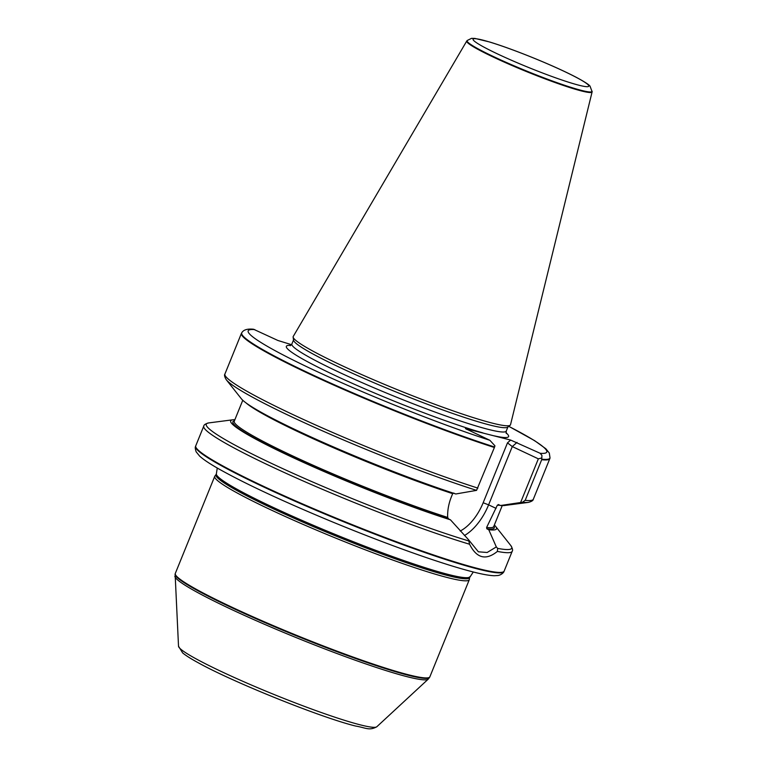<?xml version="1.0" encoding="UTF-8"?>
<svg xmlns="http://www.w3.org/2000/svg" width="767" height="767" viewBox="0 0 767 767"><rect width="100%" height="100%" fill="white"/><g stroke="black" fill="none" stroke-linecap="round" stroke-linejoin="round"><path stroke-width="1.15" d="M241.816 332.705L241.528 333.156A166.429 14.199 22.1 0 0 241.432 333.348A166.429 14.199 22.1 0 0 327.768 382.397A166.429 14.199 22.1 0 0 494.389 447.497L494.571 446.988A166.343 14.19 22.1 0 1 326.982 381.448A166.343 14.19 22.1 0 1 241.816 332.705C243.523 329.781 247.415 328.621 253.503 329.235L277.913 340.481L291.508 344.68M494.571 446.988L494.945 445.828L489.892 440.306L465.435 428.59L510.669 440.076L540.141 453.287L541.953 455.406L541.684 459.711A166.429 14.199 22.1 0 0 549.843 458.58A166.429 14.199 22.1 0 0 549.91 458.378L550.016 457.851A166.343 14.19 22.1 0 1 541.78 459.184M541.684 459.711L525.184 500.333L522.49 502.232L500.515 505.52A143.467 12.243 22.1 0 0 504.264 505.53L528.348 502.395C531.569 501.551 533.238 500.487 533.343 499.212A166.429 14.199 22.1 0 1 525.184 500.333M241.432 333.348L224.932 373.98C224.117 374.967 224.568 376.894 226.294 379.751L241.375 398.782A143.467 12.243 22.1 0 0 322.418 442.089A143.467 12.243 22.1 0 0 455.828 493.977L476.556 490.372L494.389 447.497M500.515 505.52L498.32 504.542M498.598 504.619L497.352 505.194L486.614 527.475L486.853 528.818L488.752 529.709A143.467 12.243 22.1 0 0 495.731 526.536A143.467 12.243 22.1 0 0 494.341 525.059M234.884 419.702A143.467 12.243 22.1 0 0 232.852 419.789A143.467 12.243 22.1 0 0 297.308 459.606A143.467 12.243 22.1 0 0 450.459 519.825L448.561 518.933L447.669 517.418C447.401 510.601 448.637 503.737 451.38 496.824L452.664 493.651L453.911 493.076M488.752 529.709L496.316 546.919L497.639 548.386L497.39 551.415C485.904 560.696 476.633 558.299 469.586 544.234L468.532 539.738L450.459 519.825M232.852 419.789L208.768 422.914C205.537 423.767 203.869 424.822 203.763 426.107L195.758 445.828A166.429 14.199 22.1 0 0 195.719 445.924A166.429 14.199 22.1 0 0 314.048 508.876A166.429 14.199 22.1 0 0 489.384 571.137A166.429 14.199 22.1 0 0 504.13 571.156A166.429 14.199 22.1 0 0 504.168 571.06L512.174 551.339C512.998 550.342 512.538 548.424 510.812 545.567A164.847 14.065 22.1 0 1 497.639 548.386M467.18 40.517L466.825 40.939A67.64 5.772 22.1 0 0 466.767 41.015A67.64 5.772 22.1 0 0 509.393 64.37A67.64 5.772 22.1 0 0 581.079 90.861A67.64 5.772 22.1 0 0 592.105 91.915A67.64 5.772 22.1 0 0 592.114 91.819L590.034 86.105C589.516 85.568 588.394 83.776 575.796 77.064C564.752 71.35 550.898 65.08 534.235 58.254C517.006 51.255 502.136 45.828 489.614 41.984L474.965 38.427L471.523 38.35L467.18 40.517A67.467 5.752 22.1 0 0 509.173 63.69A67.467 5.752 22.1 0 0 581.137 90.314A67.467 5.752 22.1 0 0 592.153 91.263M466.767 41.015L293.224 336.483A117.274 10.009 22.1 0 0 293.119 337.106A117.274 10.009 22.1 0 0 370.346 378.371A117.274 10.009 22.1 0 0 491.417 422.895A117.274 10.009 22.1 0 0 510.17 425.244A117.274 10.009 22.1 0 0 510.525 424.717L592.105 91.915M293.119 337.106L293.56 340.232A115.692 9.875 22.1 0 0 369.742 380.931A115.692 9.875 22.1 0 0 489.173 424.86A115.692 9.875 22.1 0 0 507.677 427.171L510.17 425.244M469.998 576.573A136.842 11.678 22.1 0 1 447.736 574.31A136.842 11.678 22.1 0 1 303.473 521.052A136.842 11.678 22.1 0 1 216.409 473.603L215.968 474.715A136.842 11.678 22.1 0 0 303.023 522.164A136.842 11.678 22.1 0 0 447.286 575.423A136.842 11.678 22.1 0 0 469.548 577.685L473.287 571.99M216.016 474.591L214.865 476.096A137.37 11.726 22.1 0 0 214.731 476.336A137.37 11.726 22.1 0 0 302.131 523.966A137.37 11.726 22.1 0 0 446.95 577.436A137.37 11.726 22.1 0 0 469.299 579.699A137.37 11.726 22.1 0 0 469.366 579.44L469.596 577.561M214.731 476.336L175.307 573.438A137.37 11.726 22.1 0 0 175.279 573.524A137.37 11.726 22.1 0 0 263.148 621.27A137.37 11.726 22.1 0 0 407.517 674.538A137.37 11.726 22.1 0 0 429.827 676.887A137.37 11.726 22.1 0 0 429.865 676.81L469.299 579.699M520.649 502.414L538.348 458.839L512.279 446.567L488.608 504.849L496.067 508.368M468.532 539.738L478.378 551.799L487.16 552.489L496.316 546.919M541.847 457.937L538.348 458.839M460.229 531.013A38.302 20.527 115.2 0 0 483.162 502.759L507.486 442.856L512.279 446.567L517.035 442.406M254.807 329.609A161.137 13.748 22.1 0 0 312.821 369.579A161.137 13.748 22.1 0 0 489.892 440.306M290.818 345.39A119.92 10.23 22.1 0 0 345.121 380.106A119.92 10.23 22.1 0 0 482.903 432.904M540.141 453.287A161.137 13.748 22.1 0 0 508.742 426.347M494.466 435.896A119.92 10.23 22.1 0 0 506.038 432.78M224.932 373.98A166.429 14.199 22.1 0 0 311.268 423.02A166.429 14.199 22.1 0 0 477.889 488.119M522.49 502.232A164.847 14.065 22.1 0 0 528.348 502.395M497.352 505.194A140.016 11.946 22.1 0 0 499.94 505.252M246.073 402.943A140.016 11.946 22.1 0 0 452.664 493.651M486.614 527.475A140.016 11.946 22.1 0 0 493.727 526.555L502.232 505.616M242.775 400.259L234.271 421.198A140.016 11.946 22.1 0 0 307.251 462.616A140.016 11.946 22.1 0 0 447.669 517.418M234.434 420.815A141.07 12.032 22.1 0 0 299.705 460.459A141.07 12.032 22.1 0 0 448.561 518.933M486.853 528.818A141.07 12.032 22.1 0 0 493.89 526.172M497.39 551.415A166.429 14.199 22.1 0 0 512.174 551.339M203.763 426.107A166.429 14.199 22.1 0 0 298.114 478.742A166.429 14.199 22.1 0 0 469.586 544.234M578.663 85.156A62.453 5.331 -157.9 0 1 478.694 44.131A62.453 5.331 -157.9 0 1 535.519 58.8A62.453 5.331 -157.9 0 1 578.663 85.156M293.521 339.954L291.863 344.019A115.692 9.875 22.1 0 0 365.466 384.133A115.692 9.875 22.1 0 0 487.428 429.156A115.692 9.875 22.1 0 0 506.249 431.073L506.268 433.48M226.294 379.751A164.847 14.065 22.1 0 0 321.718 430.527A164.847 14.065 22.1 0 0 476.556 490.372M208.768 422.914A164.847 14.065 22.1 0 0 288.785 471.389A164.847 14.065 22.1 0 0 468.656 540.908M503.881 571.626C504.197 571.693 502.021 574.819 498.051 575.499L494.312 575.729C489.173 575.557 481.638 574.176 471.695 571.578C457.918 568.002 440.526 562.556 419.501 555.241C391.343 545.395 361.42 533.909 329.743 520.793C281.882 500.832 244.989 483.593 219.065 469.059C209.966 463.91 203.485 459.596 199.631 456.097L196.151 451.821C195.201 448.896 195.01 447.103 195.566 446.432A166.391 14.199 22.1 0 0 302.006 504.264A166.391 14.199 22.1 0 0 476.863 568.778A166.391 14.199 22.1 0 0 503.881 571.626L504.13 571.156M178.519 646.236A107.092 9.137 22.1 0 0 248.594 683.819A107.092 9.137 22.1 0 0 359.608 724.681A107.092 9.137 22.1 0 0 376.808 726.761C369.09 730.98 365.869 727.739 355.466 726.013C320.827 717.49 233.312 682.285 198.356 662.832C191.136 658.92 185.911 655.612 182.671 652.928L178.519 646.236L175.116 574.032A137.331 11.716 22.1 0 0 262.966 621.759A137.331 11.716 22.1 0 0 407.287 675.008A137.331 11.716 22.1 0 0 429.587 677.357L429.827 676.887M174.847 576.238A136.852 11.678 22.1 0 0 264.404 624.261A136.852 11.678 22.1 0 0 406.261 676.475A136.852 11.678 22.1 0 0 428.245 679.131L429.587 677.357M483.162 502.759L488.608 504.849A42.53 22.789 -64.8 0 1 464.438 535.529M466.71 428.724L466.806 429.434M507.486 442.856L510.669 440.076M508.77 426.318L534.647 440.68L545.826 448.743L549.287 453.019L550.016 457.851M549.843 458.58L533.343 499.212M495.731 526.536L510.812 545.567M507.898 426.998L506.249 431.073M290.175 345.735L291.863 344.019M195.566 446.432L195.719 445.924M216.409 473.603L217.253 468.023M175.116 574.032L175.279 573.524M376.808 726.761L428.245 679.131"/></g></svg>
